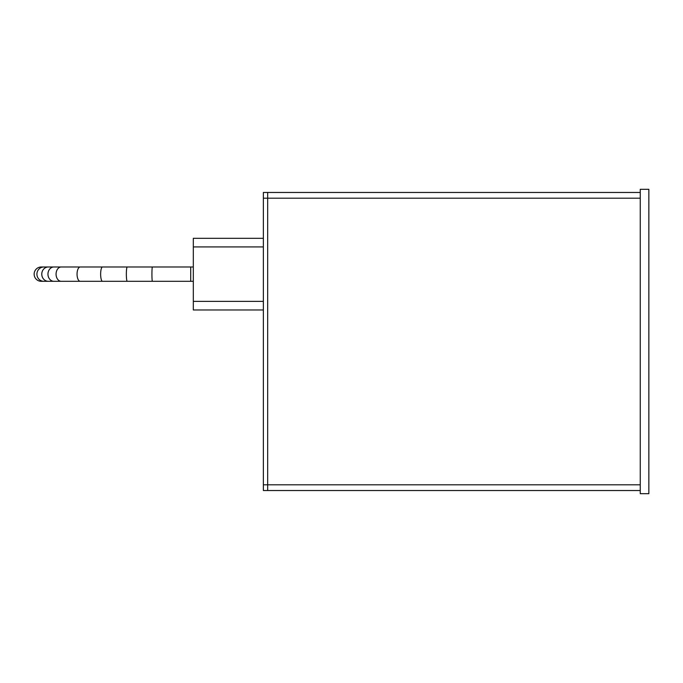 <?xml version="1.0" encoding="UTF-8"?>
<svg xmlns="http://www.w3.org/2000/svg" width="683" height="683" viewBox="0 0 683 683"><rect width="100%" height="100%" fill="white"/><g stroke="black" fill="none" stroke-linecap="round" stroke-linejoin="round"><path stroke-width="1.02" d="M640.253 490.531L267.668 490.531L267.668 192.469L640.253 192.469M648.85 493.689L648.85 189.311L640.253 189.311L640.253 493.689L648.85 493.689M263.365 484.802L267.668 484.802L267.668 490.531L263.365 490.531L263.365 192.469L267.668 192.469L267.668 198.198L263.365 198.198M640.253 484.802L267.668 484.802L267.668 198.198L640.253 198.198M263.365 309.971L193.315 309.971L193.315 238.324L263.365 238.324M193.315 301.374L263.365 301.374M263.365 246.922L193.315 246.922M34.15 274.148A7.163 7.103 -90 0 1 41.253 266.985L43.857 266.985A7.163 6.941 -90 0 0 36.916 274.148A7.163 6.941 -90 0 0 43.857 281.311L41.253 281.311A7.163 7.103 -90 0 1 34.15 274.148M152.386 281.311A7.163 0.444 -90 0 1 151.933 274.148A7.163 0.444 -90 0 1 152.386 266.985L190.719 266.985L190.719 281.311L48.322 281.311A7.163 6.548 -90 0 1 41.774 274.148A7.163 6.548 -90 0 1 48.322 266.985L43.857 266.985M53.94 281.311A7.163 5.985 -90 0 1 47.955 274.148A7.163 5.985 -90 0 1 53.94 266.985L48.322 266.985M61.239 281.311A7.163 5.165 -90 0 1 56.074 274.148A7.163 5.165 -90 0 1 61.239 266.985L53.94 266.985M80.244 281.311A7.163 3.193 -90 0 1 77.051 274.148A7.163 3.193 -90 0 1 80.244 266.985L61.239 266.985M102.51 281.311A7.163 1.87 -90 0 1 100.64 274.148A7.163 1.87 -90 0 1 102.51 266.985L80.244 266.985M127.243 281.311A7.163 0.888 -90 0 1 126.346 274.148A7.163 0.888 -90 0 1 127.243 266.985L102.51 266.985M48.322 281.311L43.857 281.311M152.386 266.985L127.243 266.985M190.719 266.985L193.315 266.985M190.719 281.311L193.315 281.311"/></g></svg>
